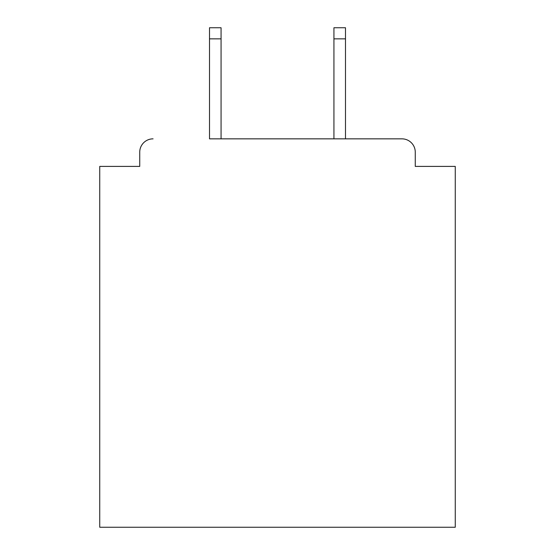 <?xml version="1.0" encoding="UTF-8"?>
<svg xmlns="http://www.w3.org/2000/svg" width="555" height="555" viewBox="0 0 555 555"><rect width="100%" height="100%" fill="white"/><g stroke="black" fill="none" stroke-linecap="round" stroke-linejoin="round"><path stroke-width="0.83" d="M415.265 166.403L415.265 152.181L415.265 166.403L455.26 166.403L455.26 527.25L99.74 527.25L99.74 166.403L139.735 166.403L139.735 152.181L139.735 166.403M209.506 38.857L209.506 27.75L221.063 27.75L221.063 38.857L209.506 38.857L209.506 138.847L401.931 138.847L345.494 138.847L345.494 38.857L333.937 38.857L333.937 27.75L345.494 27.75L345.494 38.857M415.265 152.181A13.334 13.334 0 0 0 401.931 138.847M153.069 138.847A13.334 13.334 0 0 0 139.735 152.181M333.937 38.857L333.937 138.847L221.063 138.847L221.063 38.857"/></g></svg>
